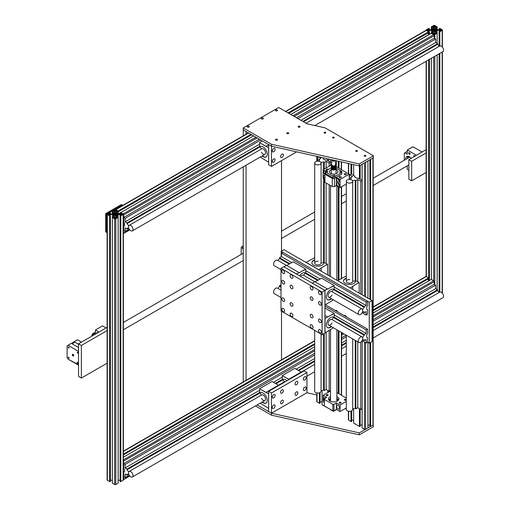 <?xml version="1.0" encoding="UTF-8"?>
<svg xmlns="http://www.w3.org/2000/svg" width="510" height="510" viewBox="0 0 510 510"><rect width="100%" height="100%" fill="white"/><g stroke="black" fill="none" stroke-linecap="round" stroke-linejoin="round"><path stroke-width="0.76" d="M118.154 211.758L118.129 211.032L115.802 209.686A0.797 0.459 -120 0 0 115.4 209.648M123.375 233.561A0.797 0.459 -120 0 0 123.541 233.523A0.797 0.459 -120 0 0 123.707 233.159L123.375 230.048M123.375 227.409L123.707 227.371L123.375 220.269M123.375 217.63L123.707 217.591L123.707 214.901A0.797 0.459 -120 0 0 123.139 213.926L120.768 212.574L253.591 135.889M428.878 32.372L288.481 113.137M427.845 33.048L428.814 34.725L428.821 32.487L288.807 113.322M431.307 33.316L433.691 34.629A0.797 0.459 60 0 1 434.259 35.604L434.259 38.212L435.667 39.028L435.667 42.534L437.561 43.624L437.561 44.357L439.167 46.359L439.18 31.588L439.83 31.735L442.164 30.39A0.797 0.459 -0 0 0 442.393 30.064A0.797 0.459 -0 0 0 442.164 29.739L439.83 28.394L439.11 28.636L440.168 29.325L439.422 29.771L437.14 29.771L435.801 29.172L434.762 28.401L434.762 27.081L435.483 26.667L436.554 27.221L437.172 26.877L434.82 25.5A0.797 0.459 -0 0 0 433.691 25.5L431.339 26.877L431.957 27.221L433.028 26.667L433.749 27.081L433.749 28.401L432.709 29.172L431.371 29.771L429.089 29.771L428.343 29.325L429.401 28.636L428.68 28.394L426.354 29.739A0.797 0.459 -0 0 0 426.118 30.064A0.797 0.459 -0 0 0 426.354 30.39L428.878 32.079M285.523 111.429L425.952 30.351A0.797 0.459 60 0 1 426.354 30.39L428.68 31.735L429.401 31.492L428.343 30.804L429.089 30.358L431.371 30.358L432.709 30.957L433.749 31.728L433.749 33.048L433.028 33.462L431.957 32.908L431.339 33.252L433.691 34.629A0.797 0.459 -0 0 0 434.82 34.629L437.172 33.252L436.554 32.908L435.483 33.462L434.762 33.048L434.762 31.728L435.801 30.957L437.14 30.358L439.422 30.358L440.168 30.804L439.18 31.588M118.154 482.957L118.154 217.273L116.465 217.649L115.744 217.234L115.744 215.915L118.116 214.544L121.119 214.959L120.092 215.673L120.417 215.921L123.139 214.576A0.797 0.459 -0 0 0 123.375 214.251A0.797 0.459 -0 0 0 123.139 213.926L120.813 212.581L120.092 212.823L121.144 213.505L120.398 213.958L118.116 213.958L116.784 213.352L115.744 212.587L115.744 211.267L116.465 210.853L117.536 211.408L118.154 211.063L115.802 209.686A0.797 0.459 -0 0 0 114.667 209.686L112.315 211.063L112.933 211.408L114.004 210.853L114.724 211.267L114.724 212.587L113.685 213.352L112.353 213.958L110.071 213.958L109.325 213.505L110.377 212.823L109.656 212.581L107.329 213.926A0.797 0.459 -0 0 0 107.094 214.251A0.797 0.459 -0 0 0 107.329 214.576L109.656 215.921L110.377 215.673L109.325 214.99L110.071 214.544L112.353 214.544L113.685 215.143L114.724 215.915L114.724 217.234L114.004 217.649L112.933 217.094L112.315 217.438L114.667 218.815A0.797 0.459 -0 0 0 115.802 218.815L118.154 217.273M118.129 483.091L115.802 484.5A0.797 0.459 180 0 1 114.667 484.5L112.34 483.091M112.315 480.229L110.377 480.229M110.307 481.261L109.656 481.606L107.329 480.261A0.797 0.459 180 0 1 107.094 479.935L107.094 214.251M123.375 214.251L123.375 479.935A0.797 0.459 180 0 1 123.139 480.261L120.813 481.606L120.162 481.261M120.092 480.229L118.154 480.229M117.396 214.028A2.193 1.269 180 0 1 117.427 214.251A2.193 1.269 180 0 1 117.396 214.468L116.554 214.512A1.396 0.81 180 0 1 115.687 215.01L115.617 215.5A2.193 1.269 180 0 1 114.852 215.5L114.782 215.01A1.396 0.81 180 0 1 113.915 214.512L113.073 214.468A2.193 1.269 180 0 1 113.035 214.251A2.193 1.269 180 0 1 113.073 214.028L113.915 213.99A1.396 0.81 180 0 1 114.782 213.486L114.852 213.001A2.193 1.269 180 0 1 115.617 213.001L115.687 213.486A1.396 0.81 180 0 1 116.554 213.99L117.396 214.028L117.396 214.468M122.687 214.085L122.068 214.774L120.762 214.251L122.068 213.728L122.687 214.41M116.14 217.866L115.515 218.554L114.214 218.031L115.515 217.509L116.14 218.191M108.4 213.728L109.707 214.251L108.4 214.774L107.661 214.251L108.4 213.728L108.4 214.774M114.954 209.948L116.255 210.471L114.954 210.987L114.214 210.471L114.954 209.948L114.954 210.987M114.724 217.234L114.724 215.915M113.794 217.591L113.794 215.373M113.685 217.528L113.685 215.143M113.284 217.298L113.284 215.08M112.353 217.234L112.353 214.544M110.071 215.437L110.071 214.544M114.724 212.587L114.724 211.267M115.744 212.587L115.744 211.267M120.398 215.437L120.398 214.544M118.116 217.234L118.116 214.544M117.185 217.298L117.185 215.08M116.784 217.528L116.784 215.143M116.675 217.591L116.675 215.373M115.744 217.234L115.744 215.915M116.554 214.512L116.554 213.99M115.687 215.01L115.687 213.486M115.617 215.5L115.617 213.001M114.852 215.5L114.852 213.001M114.782 215.01L114.782 213.486M113.915 214.512L113.915 213.99M113.073 214.468L113.073 214.028M123.375 479.68A0.797 0.459 -120 0 0 123.522 479.642A0.797 0.459 -120 0 0 123.688 479.279L123.375 476.174M123.375 473.535L123.375 466.395M123.375 463.756L123.688 461.021A0.797 0.459 -120 0 0 123.375 460.25M428.865 278.492L373.167 310.354M427.833 279.168L428.802 280.844M431.288 279.435L433.678 280.749A0.797 0.459 60 0 1 434.239 281.724L434.239 284.331L435.655 285.147L435.655 288.654L437.542 289.744L437.542 290.477L439.155 292.479M373.167 306.937L425.939 276.471A0.797 0.459 60 0 1 426.334 276.509L428.865 278.199M436.42 29.841A2.193 1.269 180 0 1 436.452 30.064A2.193 1.269 180 0 1 436.42 30.281L435.578 30.326A1.396 0.81 180 0 1 434.711 30.829L434.635 31.314A2.193 1.269 180 0 1 433.876 31.314L433.8 30.829A1.396 0.81 180 0 1 432.933 30.326L432.091 30.281A2.193 1.269 180 0 1 432.059 30.064A2.193 1.269 180 0 1 432.091 29.841L432.933 29.803A1.396 0.81 180 0 1 433.8 29.299L433.876 28.815A2.193 1.269 180 0 1 434.635 28.815L434.711 29.299A1.396 0.81 180 0 1 435.578 29.803L436.42 29.841L436.42 30.281M441.711 29.899L441.086 30.587L439.786 30.064L441.086 29.542L441.711 30.224M435.157 33.685L434.539 34.368L433.232 33.845L434.539 33.322L435.157 34.011M427.425 29.542L428.725 30.064L427.425 30.587L426.685 30.064L427.425 29.542L427.425 30.587M433.972 25.761L435.279 26.284L433.972 26.807L433.232 26.284L433.972 25.761L433.972 26.807M433.749 33.048L433.749 31.728M432.811 33.405L432.811 31.186M432.709 33.341L432.709 30.957M432.308 33.112L432.308 30.893M431.371 33.048L431.371 30.358M429.089 31.257L429.089 30.358M433.749 28.401L433.749 27.081M434.762 28.401L434.762 27.081M439.422 31.257L439.422 30.358M437.14 33.048L437.14 30.358M436.203 33.112L436.203 30.893M435.801 33.341L435.801 30.957M435.699 33.405L435.699 31.186M434.762 33.048L434.762 31.728M435.578 30.326L435.578 29.803M434.711 30.829L434.711 29.299M434.635 31.314L434.635 28.815M433.876 31.314L433.876 28.815M433.8 30.829L433.8 29.299M432.933 30.326L432.933 29.803M432.091 30.281L432.091 29.841M128.73 228.066A3.194 1.842 60 0 1 128.73 225.796L127.009 223.654L127.009 222.921L125.116 221.831L125.116 218.325L123.707 217.509L123.707 222.073L124.548 223.38L124.548 225.656L123.707 225.987L123.707 230.552L125.116 231.362L125.116 227.862L127.009 228.952L127.009 228.219L128.73 228.066M128.501 228.085L127.009 228.952M129.164 229.028L125.116 231.362M124.548 225.496L123.707 225.987M434.259 38.212L296.482 117.753M259.329 139.204L123.707 217.509M435.667 39.028L297.897 118.569M260.744 140.02L125.116 218.325M435.667 42.534L300.932 120.322M259.418 144.292L125.116 221.831M437.561 43.624L302.819 121.412M259.501 146.427L127.009 222.921M437.561 44.357L303.456 121.782M260.125 146.797L127.009 223.654M439.716 31.735L439.716 46.04A3.194 1.842 60 0 1 441.316 46.2A3.194 1.842 60 0 1 443.4 49.017A3.194 1.842 60 0 1 442.909 51.574L314.785 125.549M130.764 225.496A3.194 1.842 -120 0 0 129.164 225.337A3.194 1.842 -120 0 0 129.164 229.028A3.194 1.842 -120 0 0 132.358 230.871A3.194 1.842 -120 0 0 132.849 228.308A3.194 1.842 -120 0 0 130.764 225.496M268.649 147.728L266.022 146.262L268.56 147.728L268.649 162.256M268.56 162.206L260.208 157.054M266.022 146.262L259.501 142.628L259.724 146.765A5.986 3.455 60 0 1 260.004 146.568A5.986 3.455 60 0 1 265.997 150.029A5.986 3.455 60 0 1 265.997 156.946A5.986 3.455 60 0 1 262.063 155.983M265.908 146.332L259.501 142.628L262.382 140.964M260.151 146.498A5.986 3.455 -120 0 0 260.004 146.606L259.724 146.765M268.649 144.751L266.188 146.166M261.522 148.945A3.194 1.842 60 0 1 261.687 148.824A3.194 1.842 60 0 1 264.881 150.673A3.194 1.842 60 0 1 264.881 154.358A3.194 1.842 60 0 1 261.522 152.203M260.004 146.606L261.509 148.926M262.344 155.824A5.986 3.455 -120 0 0 266.131 156.857M128.718 474.185A3.194 1.842 60 0 1 128.718 471.909L126.99 469.767L126.99 469.041L125.103 467.95L125.103 464.444L123.688 463.628L123.688 468.193L124.536 469.5L124.536 471.775L123.688 472.107L123.688 476.665L125.103 477.481L125.103 473.981L126.99 475.071L126.99 474.338L128.718 474.185M128.488 474.204L126.99 475.071M129.151 475.148L125.103 477.481M124.536 471.616L123.688 472.107M434.239 284.331L373.167 319.591M346.201 335.159L341.547 337.849M314.683 353.36L123.688 463.628M435.655 285.147L373.167 321.224M346.303 336.734L341.547 339.481M314.683 354.986L125.103 464.444M435.655 288.654L373.167 324.73M346.303 340.234L341.547 342.981M314.683 358.492L296.17 369.183M282.157 377.272L273.417 382.315M259.399 390.411L125.103 467.95M437.542 289.744L373.167 326.91M346.303 342.42L341.547 345.168M314.683 360.678L298.063 370.273M282.24 379.408L275.311 383.412M259.488 392.547L126.99 469.041M437.542 290.477L373.167 327.643M346.303 343.153L341.547 345.901M314.683 361.405L298.694 370.636M282.872 379.778L275.942 383.775M260.113 392.91L126.99 469.767M439.716 53.416L439.716 292.153A3.194 1.842 60 0 1 441.297 292.319A3.194 1.842 60 0 1 443.388 295.137A3.194 1.842 60 0 1 442.897 297.693L373.167 337.951M130.745 471.616A3.194 1.842 -120 0 0 129.151 471.457A3.194 1.842 -120 0 0 129.151 475.148A3.194 1.842 -120 0 0 132.345 476.99A3.194 1.842 -120 0 0 132.836 474.428A3.194 1.842 -120 0 0 130.745 471.616M289.368 379.402L288.762 379.242L289.202 379.497M288.934 379.147L301.467 371.911L301.901 372.166M288.762 379.242L282.24 375.609L282.463 379.746A5.986 3.455 60 0 1 282.744 379.555A5.986 3.455 60 0 1 286.983 380.779M288.647 379.312L282.24 375.609L294.774 368.373L301.187 372.07M282.891 379.478A5.986 3.455 -120 0 0 282.744 379.587L282.463 379.746M282.744 379.587L284.248 381.913A3.194 1.842 60 0 1 284.427 381.811A3.194 1.842 60 0 1 285.377 381.703M268.649 393.694L266.01 392.381L268.547 393.847L268.649 408.382M268.547 408.325L260.196 403.174M266.175 392.286L278.709 385.05L279.148 385.299M266.01 392.381L259.488 388.747L259.711 392.885A5.986 3.455 60 0 1 259.992 392.687A5.986 3.455 60 0 1 265.978 396.149A5.986 3.455 60 0 1 265.978 403.059A5.986 3.455 60 0 1 262.051 402.103M265.895 392.445L259.488 388.747L272.021 381.512L278.428 385.209M260.138 392.611A5.986 3.455 -120 0 0 259.992 392.725L259.711 392.885M259.992 392.725L261.496 395.046A3.194 1.842 60 0 1 261.668 394.944A3.194 1.842 60 0 1 264.868 396.793A3.194 1.842 60 0 1 264.868 400.478A3.194 1.842 60 0 1 261.502 398.323M262.331 401.944A5.986 3.455 -120 0 0 266.118 402.976M295.029 383.96A1.995 1.154 -60 0 1 295.902 381.945A1.995 1.154 -60 0 1 297.438 381.41A1.995 1.154 -60 0 1 297.438 383.718A1.995 1.154 -60 0 1 295.443 384.871A1.995 1.154 -60 0 1 295.029 383.96M295.029 394.389A1.995 1.154 -60 0 1 295.902 392.381A1.995 1.154 -60 0 1 297.438 391.846A1.995 1.154 -60 0 1 297.438 394.147A1.995 1.154 -60 0 1 295.443 395.301A1.995 1.154 -60 0 1 295.029 394.389M280.551 392.317A1.995 1.154 -60 0 1 281.418 390.309A1.995 1.154 -60 0 1 282.961 389.774A1.995 1.154 -60 0 1 282.961 392.075A1.995 1.154 -60 0 1 280.959 393.229A1.995 1.154 -60 0 1 280.551 392.317M303.303 389.608A1.995 1.154 -60 0 1 304.177 387.6A1.995 1.154 -60 0 1 305.713 387.064A1.995 1.154 -60 0 1 305.713 389.372A1.995 1.154 -60 0 1 303.718 390.526A1.995 1.154 -60 0 1 303.303 389.608M272.27 407.528A1.995 1.154 -60 0 1 273.143 405.52A1.995 1.154 -60 0 1 274.68 404.985A1.995 1.154 -60 0 1 274.68 407.286A1.995 1.154 -60 0 1 272.684 408.44A1.995 1.154 -60 0 1 272.27 407.528M280.551 402.747A1.995 1.154 -60 0 1 281.418 400.739A1.995 1.154 -60 0 1 282.961 400.203A1.995 1.154 -60 0 1 282.961 402.511A1.995 1.154 -60 0 1 280.959 403.665A1.995 1.154 -60 0 1 280.551 402.747M303.303 379.179A1.995 1.154 -60 0 1 304.177 377.17A1.995 1.154 -60 0 1 305.713 376.635A1.995 1.154 -60 0 1 305.713 378.943A1.995 1.154 -60 0 1 303.718 380.09A1.995 1.154 -60 0 1 303.303 379.179M272.27 397.092A1.995 1.154 -60 0 1 273.143 395.084A1.995 1.154 -60 0 1 274.68 394.549A1.995 1.154 -60 0 1 274.68 396.856A1.995 1.154 -60 0 1 272.684 398.01A1.995 1.154 -60 0 1 272.27 397.092M271.473 413.208L306.931 392.732L306.931 372.523L271.473 392.993L271.473 413.208L268.649 411.576L268.649 391.361L271.473 392.993M306.931 372.523L304.107 370.891L268.649 391.361M272.27 161.396A1.995 1.154 -60 0 1 273.143 159.388A1.995 1.154 -60 0 1 274.68 158.852A1.995 1.154 -60 0 1 274.68 161.16A1.995 1.154 -60 0 1 272.684 162.314A1.995 1.154 -60 0 1 272.27 161.396M280.551 156.621A1.995 1.154 -60 0 1 281.418 154.613A1.995 1.154 -60 0 1 282.961 154.077A1.995 1.154 -60 0 1 282.961 156.385A1.995 1.154 -60 0 1 280.959 157.533A1.995 1.154 -60 0 1 280.551 156.621M272.27 150.966A1.995 1.154 -60 0 1 273.143 148.958A1.995 1.154 -60 0 1 274.68 148.423A1.995 1.154 -60 0 1 274.68 150.73A1.995 1.154 -60 0 1 272.684 151.878A1.995 1.154 -60 0 1 272.27 150.966M359.301 165.89L359.301 163.933L373.416 155.779L373.416 157.737L359.301 165.89L271.473 146.217L268.649 144.585L268.649 164.794L271.473 166.426L296.692 151.865M246.062 134.207L246.062 131.548L243.238 129.916L271.473 146.217L271.473 166.426M299.784 126.282A1.001 0.574 180 0 1 300.078 126.69A1.001 0.574 180 0 1 299.083 127.264A1.001 0.574 180 0 1 298.082 126.69A1.001 0.574 180 0 1 298.701 126.155A1.001 0.574 180 0 1 299.784 126.282M288.494 132.798A1.001 0.574 180 0 1 288.787 133.206A1.001 0.574 180 0 1 287.787 133.786A1.001 0.574 180 0 1 286.792 133.206A1.001 0.574 180 0 1 287.404 132.677A1.001 0.574 180 0 1 288.494 132.798M277.204 139.319A1.001 0.574 180 0 1 277.491 139.727A1.001 0.574 180 0 1 276.497 140.301A1.001 0.574 180 0 1 275.496 139.727A1.001 0.574 180 0 1 276.114 139.198A1.001 0.574 180 0 1 277.204 139.319M357.153 150.59A0.848 0.491 180 0 1 357.402 150.941A0.848 0.491 180 0 1 356.56 151.425A0.848 0.491 180 0 1 355.712 150.941A0.848 0.491 180 0 1 356.235 150.488A0.848 0.491 180 0 1 357.153 150.59M334.005 137.228A0.848 0.491 180 0 1 334.254 137.572A0.848 0.491 180 0 1 333.406 138.057A0.848 0.491 180 0 1 332.565 137.572A0.848 0.491 180 0 1 333.081 137.12A0.848 0.491 180 0 1 334.005 137.228M365.625 155.48A0.848 0.491 180 0 1 365.874 155.831A0.848 0.491 180 0 1 365.026 156.315A0.848 0.491 180 0 1 364.185 155.831A0.848 0.491 180 0 1 364.701 155.378A0.848 0.491 180 0 1 365.625 155.48M325.533 132.339A0.848 0.491 180 0 1 325.782 132.683A0.848 0.491 180 0 1 324.94 133.167A0.848 0.491 180 0 1 324.092 132.683A0.848 0.491 180 0 1 324.615 132.23A0.848 0.491 180 0 1 325.533 132.339M263.083 118.129A1.001 0.574 180 0 1 263.377 118.537A1.001 0.574 180 0 1 262.382 119.117A1.001 0.574 180 0 1 261.381 118.537A1.001 0.574 180 0 1 262 118.008A1.001 0.574 180 0 1 263.083 118.129M248.969 126.282A1.001 0.574 180 0 1 249.262 126.69A1.001 0.574 180 0 1 248.262 127.264A1.001 0.574 180 0 1 247.267 126.69A1.001 0.574 180 0 1 247.879 126.155A1.001 0.574 180 0 1 248.969 126.282M277.204 109.981A1.001 0.574 180 0 1 277.491 110.389A1.001 0.574 180 0 1 276.497 110.963A1.001 0.574 180 0 1 275.496 110.389A1.001 0.574 180 0 1 276.114 109.854A1.001 0.574 180 0 1 277.204 109.981M271.473 146.217L271.473 144.26L359.301 163.933M243.238 135.839L243.238 127.959L271.473 144.26M373.416 155.779L325.017 127.838L306.931 123.783L278.696 107.489L243.238 127.959M246.062 165.227L246.062 380.32M243.238 381.952L243.238 166.853M281.52 160.624L281.52 251.156M281.52 311.24L281.52 359.85M373.167 157.883L373.167 424.785A0.797 0.459 180 0 1 372.931 425.111L370.604 426.456L369.954 426.111M369.884 425.079L367.946 425.079M367.946 427.807L367.946 342.395L367.946 427.973L365.594 429.35A0.797 0.459 180 0 1 364.465 429.35L362.132 427.941M362.106 425.079L360.168 425.079M360.098 426.111L359.448 426.456L353.666 423.051M353.64 420.189L351.702 420.189M351.632 421.222L350.982 421.566L348.655 420.221A0.797 0.459 180 0 1 348.419 419.896L348.419 411.2M365.205 162.48A0.797 0.459 0 0 0 365.594 162.358L367.895 160.93M370.464 299.644L370.464 159.451L372.931 158.119A0.797 0.459 0 0 0 373.148 157.896M365.224 429.471L359.301 432.888L359.301 434.845L373.416 426.698L373.142 424.9M370.489 342.446L370.489 426.456L367.946 427.903M359.301 432.888L271.473 413.215L271.473 415.172L359.301 434.845M257.136 404.94L271.473 413.215M255.44 405.922L271.473 415.172M306.931 392.745L316.799 394.957M346.303 409.084L345.321 408.516M351.275 177.958L350.548 179.526A3.194 1.842 180 0 1 352.518 180.661L355.234 180.24L355.865 180.604L357.759 179.514L360.793 181.267L362.202 180.451L358.25 178.168L356.694 178.245L354.724 177.11L354.864 176.211L350.912 173.929L349.497 174.745L352.531 176.498L350.644 177.588L351.275 177.958M355.234 340.374L355.234 408.44L352.69 408.829M355.234 180.24L355.234 281.016M355.865 340.737L355.865 408.803L355.234 408.44M355.865 180.604L355.865 280.659M357.759 341.834L357.759 407.713L355.865 408.803M357.759 179.514L357.759 281.647M360.793 342.159L360.793 409.466L357.759 407.713M360.793 181.267L360.793 294.06M362.202 340.712L362.202 408.65L360.793 409.466M362.202 180.451L362.202 294.876M354.864 176.211L354.864 177.193M349.497 174.745L349.497 179.424M350.644 177.588L350.644 179.316M347.24 179.96A3.194 1.842 0 0 0 346.303 181.267A3.194 1.842 0 0 0 349.497 183.109A3.194 1.842 0 0 0 352.69 181.267A3.194 1.842 0 0 0 350.721 179.565A3.194 1.842 0 0 0 347.24 179.96M352.69 338.908L352.69 409.466A3.194 1.842 180 0 1 349.497 411.309A3.194 1.842 180 0 1 346.303 409.466L346.303 335.223M350.287 287.997L352.748 286.384L350.204 287.946M350.204 287.85L337.671 280.615L346.303 275.955M352.748 286.582L352.748 289.412M352.748 286.25L359.155 282.457L359.155 293.116M346.303 278.097A5.986 3.455 180 0 0 343.51 281.023A5.986 3.455 180 0 0 349.497 284.478A5.986 3.455 180 0 0 355.489 281.023A5.986 3.455 180 0 0 355.457 280.678L359.072 282.406L352.748 286.384M355.457 280.678L355.457 281.004L352.69 281.144M352.671 281.144A3.194 1.842 180 0 1 352.69 281.348A3.194 1.842 180 0 1 349.497 283.19A3.194 1.842 180 0 1 346.303 281.348A3.194 1.842 180 0 1 349.854 279.512M346.303 278.422A5.986 3.455 0 0 0 343.517 281.182M336.326 409.555L333.974 411.092A0.797 0.459 180 0 1 332.845 411.092L330.512 409.683M328.255 408.185L322.046 404.793M322.02 401.931L320.082 401.931M320.012 402.97L319.362 403.308L317.035 401.963A0.797 0.459 180 0 1 316.799 401.638L316.799 392.942M318.214 156.685L320.911 158.24L319.024 159.337L319.655 159.7L318.928 161.268A3.194 1.842 180 0 1 320.898 162.403L323.614 161.982L324.245 162.352L326.139 161.256L329.173 163.009L330.582 162.193L326.63 159.917L325.074 159.993L323.104 158.859L323.244 157.96L322.83 157.718M323.614 333.814L323.614 390.182L321.07 390.577M323.614 161.982L323.614 169.416M323.614 178.156L323.614 262.758M324.245 333.451L324.245 390.545L323.614 390.182M324.245 162.352L324.245 169.052M324.245 178.519L324.245 262.401M326.139 332.259L326.139 389.455L324.245 390.545M326.139 161.256L326.139 167.956M326.139 183.033L326.139 263.396M329.173 330.18L329.173 391.208L326.139 389.455M329.173 163.009L329.173 166.203M329.173 184.786L329.173 275.808M324.373 402.517L323.212 401.854L323.168 395.269L330.525 390.979L330.512 390.437L329.173 391.208M330.582 162.193L330.582 165.393M323.244 157.96L323.244 158.935M317.877 156.608L317.877 161.166M319.024 159.337L319.024 161.064M315.62 161.708A3.194 1.842 0 0 0 314.683 163.009A3.194 1.842 0 0 0 317.877 164.858A3.194 1.842 0 0 0 321.07 163.009A3.194 1.842 0 0 0 319.101 161.307A3.194 1.842 0 0 0 315.62 161.708M321.07 334.082L321.07 391.208A3.194 1.842 180 0 1 317.877 393.051A3.194 1.842 180 0 1 314.683 391.208L314.683 330.391M318.667 269.739L321.128 268.126L318.584 269.694M318.584 269.592L306.051 262.357L314.683 257.697M321.128 268.324L321.128 271.161M321.128 267.999L327.535 264.199L327.535 274.858M314.683 259.839A5.986 3.455 180 0 0 311.89 262.765A5.986 3.455 180 0 0 317.877 266.22A5.986 3.455 180 0 0 323.869 262.765A5.986 3.455 180 0 0 323.837 262.42L327.452 264.148L321.128 268.126M323.837 262.42L323.837 262.746L321.07 262.886M321.051 262.886A3.194 1.842 180 0 1 321.07 263.09A3.194 1.842 180 0 1 317.877 264.939A3.194 1.842 180 0 1 314.683 263.09A3.194 1.842 180 0 1 318.234 261.26M314.683 260.164A5.986 3.455 0 0 0 311.897 262.93M107.329 330.467L81.358 345.461L78.534 343.836L107.094 327.344M81.358 345.461L81.358 378.063L78.534 376.431L78.534 343.836M81.358 378.063L107.329 363.069M97.206 333.266L97.263 332.482M97.098 332.947A1.995 1.154 120 0 0 97.168 332.909A1.995 1.154 120 0 0 97.595 332.59M92.508 334.522L92.508 333.808L95.472 332.099M99.004 332.016L95.472 329.976L102.529 325.903L106.061 327.943M93.802 335.019L92.724 334.394L94.14 333.578L95.211 334.203M91.883 336.128L91.883 334.885L92.724 334.394M92.297 335.886A1.007 0.58 60 0 1 92.297 334.726A1.007 0.58 60 0 1 93.305 335.306M96.836 333.266A1.096 0.631 60 0 1 97.04 332.533A1.096 0.631 60 0 1 97.78 332.724M95.332 334.133L93.636 333.157M95.472 329.976L95.472 334.05M410.027 157.169A3.162 1.83 -120 0 0 409.383 157.316L373.167 178.226M243.238 249.135A1.001 0.574 60 0 1 242.448 248.293A1.001 0.574 60 0 1 242.562 247.375A1.001 0.574 60 0 1 243.238 247.554M243.238 246.107A9.582 5.533 -120 0 0 242.059 246.508A9.582 5.533 -120 0 0 241.204 247.222L241.204 254.413M426.354 152.802L411.672 161.275L408.848 159.649L426.118 149.679M411.672 161.275L411.672 180.84L408.848 179.208L408.848 159.649M411.672 180.84L426.354 172.361M408.657 156.391A4.361 2.518 -120 0 0 408.102 157.399A4.361 2.518 -120 0 1 408.121 157.322A4.361 2.518 -120 0 1 408.657 156.391M408.625 156.385A4.361 2.518 -120 0 0 407.885 158.183M408.771 156.436A4.233 2.442 -120 0 0 408.076 157.475A4.233 2.442 -120 0 0 407.974 158.125M408.848 170.436L407.267 169.397L407.267 165.846M407.267 151.432L404.863 152.815L407.267 154.205L407.299 150.023L412.915 146.835M413.023 146.772L422.089 152.005L416.44 155.263L407.382 150.029M404.863 152.815L404.303 153.147L404.303 160.248M405.743 159.413A5.189 2.996 60 0 1 406.789 156.474A5.189 2.996 60 0 1 411.175 158.304M74.441 342.51L73.587 342.025L77.469 339.813L81.485 342.127M81.504 342.114L77.431 339.807L72.777 342.497L72.739 343.498M74.454 342.503L74.964 342.21L78.534 344.275L74.964 342.21L72.139 343.842L72.643 343.549L71.878 343.103M78.534 364.701L78.145 364.975L78.534 364.797L67.913 359.053L67.103 357.644L67.09 345.825L67.983 345.289L78.183 351.18L78.534 351.976M71.834 343.064L67.983 345.289L78.183 351.18L78.534 350.976M72.669 343.536L71.782 343.071L67.116 345.793M78.145 364.975L67.913 359.053L78.126 364.937M78.534 347.533L72.139 343.842L78.534 347.533M73.026 354.348A1.001 0.574 60 0 1 73.682 355.228A1.001 0.574 60 0 1 73.529 356.025A1.001 0.574 60 0 1 72.528 355.451A1.001 0.574 60 0 1 72.528 354.297A1.001 0.574 60 0 1 73.026 354.348M68.652 347.093A0.599 0.344 60 0 1 68.952 348.1A0.599 0.344 60 0 1 68.353 347.061A0.599 0.344 60 0 1 68.652 347.093M77.405 362.253A0.599 0.344 60 0 1 77.705 363.26A0.599 0.344 60 0 1 77.106 362.221A0.599 0.344 60 0 1 77.405 362.253M77.405 352.142A0.599 0.344 60 0 1 77.705 353.156A0.599 0.344 60 0 1 77.405 352.142M68.652 357.198A0.599 0.344 60 0 1 68.952 358.205A0.599 0.344 60 0 1 68.353 357.166A0.599 0.344 60 0 1 68.652 357.198M72.688 354.252A1.001 0.574 -120 0 0 72.809 355.285A1.001 0.574 -120 0 0 73.65 355.91M281.176 251.353L284 249.728L372.083 300.581L372.083 341.528L369.259 343.153L369.259 302.213L281.176 251.353L281.176 256.817M372.083 300.581L369.259 302.213M367.57 342.178L367.57 337.614L366.722 337.282L366.722 335.013L367.57 333.699L367.57 329.135L366.154 329.951L366.154 333.457L364.267 334.547L364.267 335.28L362.54 337.422A3.194 1.842 -60 0 1 362.54 339.698L364.267 339.851L364.267 340.578L366.154 339.488L366.154 342.994L367.57 342.178L369.259 343.153M344.358 315.735A1.995 1.154 60 0 1 344.518 315.607A1.995 1.154 60 0 1 345.519 315.703A1.995 1.154 60 0 1 346.679 317.08M335.325 310.52A1.995 1.154 60 0 1 335.484 310.392A1.995 1.154 60 0 1 336.485 310.488A1.995 1.154 60 0 1 337.645 311.865M329.957 399.604A4.361 2.518 0 0 0 329.364 400.592A4.361 2.518 0 0 1 329.9 399.661A4.361 2.518 0 0 1 329.957 399.604M338.015 400.592A4.361 2.518 0 0 0 337.422 399.604A4.361 2.518 0 0 1 337.48 399.661A4.361 2.518 0 0 1 338.015 400.592M338.034 400.573A4.361 2.518 0 0 0 336.855 399.03M330.525 399.03A4.361 2.518 0 0 0 329.339 400.573M337.92 400.669A4.233 2.442 0 0 0 337.365 399.547A4.233 2.442 0 0 0 336.855 399.139M330.525 399.139A4.233 2.442 0 0 0 330.015 399.547A4.233 2.442 0 0 0 329.46 400.669M339.513 407.362L339.615 408.064A2.193 1.269 60 0 1 339.163 409.065A2.193 1.269 60 0 1 337.473 408.478A2.193 1.269 60 0 1 336.511 406.266A2.193 1.269 60 0 1 336.97 405.265A2.193 1.269 60 0 1 338.659 405.852A2.193 1.269 60 0 1 339.615 408.064M324.373 400.86A2.193 1.269 60 0 1 323.525 398.769A2.193 1.269 60 0 1 323.977 397.768A2.193 1.269 60 0 1 325.456 398.144M339.928 411.5L340.157 404.978L339.928 411.5L336.37 409.447L333.974 410.831L332.845 410.831L324.373 405.941L324.373 399.426L332.845 404.315L333.974 404.315L336.37 402.925L339.928 404.978M346.303 407.949L340.157 411.5M340.157 404.978L346.303 401.427M346.303 398.068L336.855 392.611M323.212 395.333L326.77 397.386L324.373 398.769L324.373 399.426M336.855 396.557A5.189 2.996 180 0 1 338.882 398.935A5.189 2.996 180 0 1 337.359 401.051A5.189 2.996 180 0 1 331.704 401.701A5.189 2.996 180 0 1 328.497 398.935A5.189 2.996 180 0 1 330.525 396.557M336.37 409.447L336.37 402.925M333.974 411.092L333.974 404.315M332.845 411.092L332.845 404.315M335.816 169.244A2.365 1.364 180 0 0 336.052 168.651L336.007 168.326M336.014 168.287L335.899 169.052L334.471 169.938A2.365 1.364 180 0 1 331.328 168.651L332.086 169.25L334.248 169.486L335.357 169.078L336.052 168M335.357 169.575L335.357 169.078M336.014 167.72L335.414 168.969L333.304 169.473L331.538 168.778L331.372 168M336.014 167.146L335.357 168.434L333.534 168.906L331.64 168.319L331.372 167.433M331.328 167.72L332.265 168.759L333.323 168.976L335.357 168.504L336.052 167.433M349.216 179.431L349.216 174.19L336.02 166.572L335.695 167.599L333.763 168.332L331.768 167.847L331.372 166.866M331.328 167.146L331.653 167.828L333.553 168.408L335.357 167.937L336.052 166.866M336.014 166.005L335.357 167.293L333.993 167.739L331.908 167.376L331.372 166.292M331.328 166.579L331.781 167.356L333.782 167.828L335.357 167.363L336.052 166.292M336.014 165.438L335.357 166.719L334.216 167.14L332.067 166.891L331.372 165.718M331.328 166.005L331.921 166.878L334.012 167.242L335.357 166.795L336.052 165.718M335.688 164.335L335.969 165.495L334.439 166.521L332.246 166.394L331.372 165.151M335.784 165.01L336.007 165.399M331.328 165.438L332.08 166.394L334.235 166.636L335.357 166.222L336.052 165.151M334.56 166.489L335.65 165.304M335.076 166.821L335.65 165.999M335.427 165.948L332.163 165.865M331.723 166.228L332.571 167.076M331.723 167.369L332.571 168.217M331.328 164.902L332.259 165.903L334.216 166.069C335.758 165.648 336.147 164.998 335.389 164.131M335.338 166.164L335.631 165.329M335.344 166.732L335.65 166.069M332.163 166.432L335.051 166.387M332.157 166.999L335.051 166.961M332.157 167.573L335.051 167.529M332.603 166.636L332.131 166.866M332.163 168.147L335.051 168.102M332.163 168.714L335.051 168.67M331.691 164.354L331.596 165.195L332.431 165.89L331.328 164.864L331.691 164.15M331.749 159.713A1.995 1.154 0 0 0 331.691 159.981A1.995 1.154 0 0 0 332.928 161.045A1.995 1.154 0 0 0 335.102 160.797A1.995 1.154 0 0 0 335.433 160.542M331.691 159.981L331.691 164.736A1.995 1.154 0 0 0 332.928 165.801A1.995 1.154 0 0 0 335.102 165.552A1.995 1.154 0 0 0 335.688 164.736L335.688 160.599M335.166 160.484A1.836 1.058 180 0 1 333.024 160.835A1.836 1.058 180 0 1 331.863 159.745M336.657 401.389A3.162 1.83 0 0 0 336.855 400.758L336.855 329.766M330.525 329.403L330.525 400.758A3.162 1.83 0 0 0 330.722 401.389M334.216 166.069A2.365 1.364 180 0 1 332.431 165.89M324.94 178.583A1.995 1.154 60 0 1 323.665 176.23A1.995 1.154 60 0 1 324.079 175.319A1.995 1.154 60 0 1 324.94 175.344M339.086 184.008L339.156 185.13A1.995 1.154 60 0 1 338.066 182.911L338.066 182.911M339.156 185.13L339.8 185.5M336.651 183.727A1.995 1.154 60 0 1 337.065 182.816A1.995 1.154 60 0 1 338.608 183.351A1.995 1.154 60 0 1 339.475 185.359A1.995 1.154 60 0 1 339.061 186.271A1.995 1.154 60 0 1 337.524 185.736A1.995 1.154 60 0 1 336.651 183.727M339.156 184.441A1.198 0.689 60 0 1 338.64 183.383M339.086 179.769L339.156 180.891A1.995 1.154 60 0 1 338.066 178.672L338.066 178.672M339.156 180.891L339.8 181.26M336.651 179.488A1.995 1.154 60 0 1 337.065 178.576A1.995 1.154 60 0 1 338.608 179.112A1.995 1.154 60 0 1 339.475 181.12A1.995 1.154 60 0 1 339.061 182.032A1.995 1.154 60 0 1 337.524 181.496A1.995 1.154 60 0 1 336.651 179.488M339.156 180.208A1.198 0.689 60 0 1 338.64 179.144M340.081 177.76L340.878 177.62M345.162 174.822L345.958 174.681M325.495 172.565A1.995 1.154 60 0 1 325.08 171.175L325.08 171.175M324.94 174.35A1.995 1.154 60 0 1 323.665 171.991A1.995 1.154 60 0 1 324.079 171.079A1.995 1.154 60 0 1 325.558 171.551M324.94 174.19L332.278 178.43L332.278 186.577L324.94 182.344L324.94 172.89L325.558 172.533M324.94 178.921L323.104 177.862L323.104 169.709L325.558 171.124M346.303 184.021L340.042 187.642L336.37 185.519L334.534 186.577L334.534 178.43L332.278 178.43M332.278 186.577L334.534 186.577M334.534 178.43L336.37 177.372L336.37 185.519M336.045 168.147L341.821 171.481L341.821 174.088L334.923 178.073L333.228 178.073L325.558 173.642L325.558 171.035L331.328 167.752M325.558 172.017L333.228 176.441L333.228 178.073M334.923 178.073L334.923 176.441L333.228 176.441M334.923 176.441L341.821 172.456M336.052 169.747A4.195 2.422 180 0 1 337.881 171.749A4.195 2.422 180 0 1 336.651 173.457A4.195 2.422 180 0 1 332.086 173.987A4.195 2.422 180 0 1 329.498 171.749A4.195 2.422 180 0 1 331.328 169.747M334.7 176.23A1.007 0.58 180 0 1 333.604 176.358A1.007 0.58 180 0 1 332.985 175.822A1.007 0.58 180 0 1 333.993 175.242A1.007 0.58 180 0 1 335 175.822A1.007 0.58 180 0 1 334.7 176.23M327.344 171.985A1.007 0.58 180 0 1 326.247 172.106A1.007 0.58 180 0 1 325.622 171.57A1.007 0.58 180 0 1 326.63 170.99A1.007 0.58 180 0 1 327.637 171.57A1.007 0.58 180 0 1 327.344 171.985M341.458 172.329A1.007 0.58 180 0 1 340.361 172.456A1.007 0.58 180 0 1 339.743 171.921A1.007 0.58 180 0 1 340.75 171.341A1.007 0.58 180 0 1 341.751 171.921A1.007 0.58 180 0 1 341.458 172.329M340.961 177.576A1.096 0.631 180 0 1 339.762 177.709A1.096 0.631 180 0 1 339.086 177.123A1.096 0.631 180 0 1 340.183 176.492A1.096 0.631 180 0 1 341.279 177.123A1.096 0.631 180 0 1 340.961 177.576M346.041 174.643A1.096 0.631 180 0 1 344.843 174.777A1.096 0.631 180 0 1 344.167 174.19A1.096 0.631 180 0 1 345.264 173.559A1.096 0.631 180 0 1 346.36 174.19A1.096 0.631 180 0 1 346.041 174.643M331.334 167.019A1.096 0.631 180 0 1 331.181 166.694A1.096 0.631 180 0 1 331.353 166.349M326.929 170.244A1.096 0.631 180 0 1 326.1 169.626A1.096 0.631 180 0 1 327.063 169.001A1.096 0.631 180 0 1 328.261 169.473M331.328 164.959L323.104 169.709M335.242 166.126L334.879 165.916M340.042 187.642L340.042 179.488L349.216 174.19M336.37 177.372L340.042 179.488M364.267 307.377L362.54 309.519A3.194 1.842 -60 0 1 362.54 311.788L364.267 311.941L364.267 312.675L366.154 311.584L366.154 315.084L367.57 314.275L367.57 309.71L366.722 309.379L366.722 307.109L367.57 305.796L367.57 301.231L366.154 302.048L366.154 305.554L364.267 306.644L364.267 307.377L333.457 289.584M364.267 312.675L362.769 311.808M366.154 315.084L362.106 312.751M367.57 309.71L366.722 309.219M367.57 301.231L282.872 252.335L281.463 253.151L366.154 302.048M291.752 262.593L281.463 256.651L281.463 253.151M366.154 305.554L334.171 287.085M320.152 278.989L305.77 270.689M289.858 263.689L279.569 257.748L281.463 256.651M364.267 306.644L334.082 289.221M318.259 280.086L305.681 272.818M289.227 264.052L279.569 258.474L279.569 257.748M317.628 280.449L305.056 273.188M277.956 260.476L279.569 258.474M360.513 309.219A3.194 1.842 120 0 0 358.422 312.037A3.194 1.842 120 0 0 358.912 314.594A3.194 1.842 120 0 0 362.106 312.751A3.194 1.842 120 0 0 362.106 309.06A3.194 1.842 120 0 0 360.513 309.219M281.01 269.618L274.214 265.697A3.194 1.842 -60 0 1 273.73 263.135A3.194 1.842 -60 0 1 275.814 260.323A3.194 1.842 -60 0 1 277.408 260.164L286.403 265.353M333.374 299.848L324.94 305.044M324.94 290.375L312.4 283.139L314.861 281.724L327.394 288.96L324.94 290.375M325.023 304.999L325.023 290.522L327.394 288.96M315.142 281.883L321.549 278.186L334.082 285.421L327.675 289.119M327.56 289.055L334.171 285.568L334.171 289.087L333.578 289.399A5.986 3.455 120 0 0 333.432 289.285M331.519 298.777A5.986 3.455 -60 0 1 327.592 299.733A5.986 3.455 -60 0 1 327.592 292.823A5.986 3.455 -60 0 1 333.578 289.361A5.986 3.455 -60 0 1 333.859 289.559M332.067 294.997A3.194 1.842 -60 0 1 328.701 297.151A3.194 1.842 -60 0 1 328.701 293.467A3.194 1.842 -60 0 1 331.895 291.618A3.194 1.842 -60 0 1 332.067 291.739M332.074 291.72L333.578 289.399M327.452 299.65A5.986 3.455 120 0 0 331.239 298.618M296.495 274.055L299.16 272.659L296.533 273.978L283.962 266.813M283.917 266.794L286.454 265.327L298.994 272.563M286.741 265.487L293.148 261.789L305.681 269.025L299.274 272.722M299.16 272.659L305.77 269.172L305.77 272.684L305.178 273.003A5.986 3.455 120 0 0 305.031 272.888M299.561 275.827A5.986 3.455 -60 0 1 305.178 272.965A5.986 3.455 -60 0 1 305.458 273.162M300.696 276.477A3.194 1.842 -60 0 1 303.495 275.221A3.194 1.842 -60 0 1 303.66 275.343L305.178 273.003M364.267 340.578L362.769 339.717M366.154 342.994L362.106 340.654M367.57 337.614L366.722 337.123M367.57 329.135L325.386 304.789M366.154 329.951L324.94 306.153M366.154 333.457L334.171 314.989M281.01 286.48L279.569 285.651L281.01 284.822M364.267 334.547L334.082 317.124M281.01 287.213L279.569 286.384L279.569 285.651M364.267 335.28L333.457 317.494M277.956 288.386L279.569 286.384M360.513 337.123A3.194 1.842 120 0 0 358.422 339.94A3.194 1.842 120 0 0 358.912 342.497A3.194 1.842 120 0 0 362.106 340.654A3.194 1.842 120 0 0 362.106 336.963A3.194 1.842 120 0 0 360.513 337.123M281.01 297.521L274.214 293.601A3.194 1.842 -60 0 1 273.73 291.038A3.194 1.842 -60 0 1 275.814 288.226A3.194 1.842 -60 0 1 277.408 288.067L281.01 290.145M333.374 327.758L324.94 332.953M325.023 332.903L325.023 318.431L327.56 316.965L324.94 318.431M324.94 308.046L334.082 313.325L327.675 317.029M327.56 316.965L334.171 313.471L334.171 316.99L333.578 317.303A5.986 3.455 120 0 0 333.432 317.195M331.519 326.68A5.986 3.455 -60 0 1 327.592 327.643A5.986 3.455 -60 0 1 327.592 320.726A5.986 3.455 -60 0 1 333.578 317.271A5.986 3.455 -60 0 1 333.859 317.469M327.394 316.863L324.94 315.448M332.067 322.906A3.194 1.842 -60 0 1 328.701 325.061A3.194 1.842 -60 0 1 328.701 321.37A3.194 1.842 -60 0 1 331.895 319.528A3.194 1.842 -60 0 1 332.067 319.642L333.578 317.303M327.452 327.554A5.986 3.455 120 0 0 331.239 326.521M311.623 296.967A1.995 1.154 60 0 1 312.93 298.726A1.995 1.154 60 0 1 312.624 300.326A1.995 1.154 60 0 1 310.628 299.179A1.995 1.154 60 0 1 310.628 296.871A1.995 1.154 60 0 1 311.623 296.967M319.897 291.312A1.995 1.154 60 0 1 321.204 293.072A1.995 1.154 60 0 1 320.898 294.672A1.995 1.154 60 0 1 318.903 293.524A1.995 1.154 60 0 1 318.903 291.216A1.995 1.154 60 0 1 319.897 291.312M319.897 301.748A1.995 1.154 60 0 1 321.204 303.507A1.995 1.154 60 0 1 320.898 305.108A1.995 1.154 60 0 1 318.903 303.954A1.995 1.154 60 0 1 318.903 301.646A1.995 1.154 60 0 1 319.897 301.748M311.623 286.537A1.995 1.154 60 0 1 312.93 288.297A1.995 1.154 60 0 1 312.624 289.897A1.995 1.154 60 0 1 310.628 288.743A1.995 1.154 60 0 1 310.628 286.441A1.995 1.154 60 0 1 311.623 286.537M281.01 268.375L283.834 266.743L324.94 290.477L324.94 333.049L322.116 334.681L322.116 292.102L281.01 268.375L281.01 310.947L322.116 334.681M324.94 290.477L322.116 292.102M283.222 298.044A1.995 1.154 60 0 1 284.529 299.803A1.995 1.154 60 0 1 284.223 301.404A1.995 1.154 60 0 1 282.228 300.25A1.995 1.154 60 0 1 282.228 297.948A1.995 1.154 60 0 1 283.222 298.044M311.623 314.44A1.995 1.154 60 0 1 312.93 316.2A1.995 1.154 60 0 1 312.624 317.8A1.995 1.154 60 0 1 310.628 316.646A1.995 1.154 60 0 1 310.628 314.345A1.995 1.154 60 0 1 311.623 314.44M283.222 270.141A1.995 1.154 60 0 1 284.529 271.9A1.995 1.154 60 0 1 284.223 273.5A1.995 1.154 60 0 1 282.228 272.346A1.995 1.154 60 0 1 282.228 270.039A1.995 1.154 60 0 1 283.222 270.141M283.222 308.48A1.995 1.154 60 0 1 284.529 310.239A1.995 1.154 60 0 1 284.223 311.833A1.995 1.154 60 0 1 282.228 310.686A1.995 1.154 60 0 1 282.228 308.378A1.995 1.154 60 0 1 283.222 308.48M311.623 324.876A1.995 1.154 60 0 1 312.93 326.636A1.995 1.154 60 0 1 312.624 328.236A1.995 1.154 60 0 1 310.628 327.082A1.995 1.154 60 0 1 310.628 324.774A1.995 1.154 60 0 1 311.623 324.876M283.222 280.57A1.995 1.154 60 0 1 284.529 282.33A1.995 1.154 60 0 1 284.223 283.93A1.995 1.154 60 0 1 282.228 282.776A1.995 1.154 60 0 1 282.228 280.474A1.995 1.154 60 0 1 283.222 280.57M291.497 313.255A1.995 1.154 60 0 1 292.804 315.014A1.995 1.154 60 0 1 292.498 316.614A1.995 1.154 60 0 1 290.502 315.46A1.995 1.154 60 0 1 290.502 313.159A1.995 1.154 60 0 1 291.497 313.255M319.897 329.651A1.995 1.154 60 0 1 321.204 331.411A1.995 1.154 60 0 1 320.898 333.011A1.995 1.154 60 0 1 318.903 331.857A1.995 1.154 60 0 1 318.903 329.556A1.995 1.154 60 0 1 319.897 329.651M291.497 285.351A1.995 1.154 60 0 1 292.804 287.111A1.995 1.154 60 0 1 292.498 288.711A1.995 1.154 60 0 1 290.502 287.557A1.995 1.154 60 0 1 290.502 285.249A1.995 1.154 60 0 1 291.497 285.351M291.497 302.825A1.995 1.154 60 0 1 292.804 304.585A1.995 1.154 60 0 1 292.498 306.185A1.995 1.154 60 0 1 290.502 305.031A1.995 1.154 60 0 1 290.502 302.723A1.995 1.154 60 0 1 291.497 302.825M319.897 319.222A1.995 1.154 60 0 1 321.204 320.981A1.995 1.154 60 0 1 320.898 322.581A1.995 1.154 60 0 1 318.903 321.427A1.995 1.154 60 0 1 318.903 319.12A1.995 1.154 60 0 1 319.897 319.222M291.497 274.916A1.995 1.154 60 0 1 292.804 276.675A1.995 1.154 60 0 1 292.498 278.275A1.995 1.154 60 0 1 290.502 277.121A1.995 1.154 60 0 1 290.502 274.82A1.995 1.154 60 0 1 291.497 274.916M106.73 232.197L106.73 214.92L105.882 214.429L105.882 231.712L106.73 232.197A0.797 0.459 120 0 0 106.896 232.566A0.797 0.459 120 0 0 107.094 232.598M122.77 205.39A0.797 0.459 120 0 0 122.655 205.262A0.797 0.459 120 0 0 122.26 205.307L121.412 204.816L106.45 213.454L107.291 213.945L122.26 205.307M107.291 213.945A0.797 0.459 120 0 0 106.73 214.92M251.583 134.729L118.326 211.663L251.583 134.729M120.092 212.97L118.384 213.958M120.092 213.033L118.492 213.958M431.364 33.284L290.764 114.457M253.61 135.902L120.813 212.581M433.691 34.629L293.097 115.802M255.944 137.247L123.139 213.926M434.259 35.604L294.225 116.452M257.072 137.904L123.707 214.901M123.707 219.937L123.375 220.129M123.707 229.717L123.375 229.908M129.648 229.73L123.707 233.159M426.354 30.39L285.753 111.562M248.599 133.014L115.802 209.686M428.68 31.735L288.086 112.908M250.933 134.359L118.129 211.032M428.738 31.83L288.195 112.971M251.041 134.423L118.186 211.127M428.738 31.862L288.226 112.99M251.073 134.436L118.186 211.159M428.795 31.735L288.341 113.054M251.188 134.506L118.243 211.261L251.213 134.519M428.821 31.716L288.367 113.067M251.328 134.583L118.326 211.369M118.129 483.155L118.129 217.47M115.802 484.5L115.802 218.815M114.667 484.5L114.667 218.815M112.34 483.155L112.34 217.47M110.307 481.459L110.307 215.775M110.052 481.606L110.052 215.921M109.943 481.606L109.943 215.921M109.911 481.593L109.911 215.902M109.797 481.593L109.797 215.902M109.771 481.606L109.771 215.921M109.656 481.606L109.656 215.921M107.329 480.261L107.329 214.576M110.307 213.958L110.307 212.919M114.004 213.001L114.004 210.853M113.896 213.065L113.896 210.853M112.933 213.62L112.933 211.408M112.595 213.817L112.595 211.408M112.315 211.063L112.315 213.958L112.34 211.261M118.129 213.958L118.129 211.261M117.874 213.817L117.874 211.408M117.536 213.62L117.536 211.408M116.573 213.065L116.573 210.853M116.465 213.001L116.465 210.853M120.162 213.958L120.162 212.919M123.139 480.261L123.139 214.576M120.813 481.606L120.813 215.921M120.698 481.606L120.698 215.921M120.666 481.593L120.666 215.902M120.558 481.593L120.558 215.902M120.526 481.606L120.526 215.921M120.417 481.606L120.417 215.921M120.162 481.459L120.162 215.775M115.515 210.987L115.515 209.948M114.329 210.63L114.329 210.305M116.14 210.63L116.14 210.305M108.968 214.774L108.968 213.728M107.782 214.41L107.782 214.085M109.586 214.41L109.586 214.085M115.515 218.554L115.515 217.509M114.954 218.554L114.954 217.509M114.329 218.191L114.329 217.866M122.068 214.774L122.068 213.728M121.501 214.774L121.501 213.728M120.883 214.41L120.883 214.085M314.683 344.409L123.375 454.863L314.683 344.409M431.345 279.403L373.167 312.993L431.307 279.397M314.683 346.755L123.375 457.209M433.691 56.897L433.691 280.755L373.167 315.684M342.816 333.202L341.547 333.935M314.683 349.446L123.375 459.899M434.239 281.724L373.167 316.984M343.944 333.859L341.547 335.242M314.683 350.752L123.688 461.021M129.629 475.843L123.688 479.279M426.334 276.509L373.167 307.205M314.683 340.967L123.375 451.42M428.668 277.854L373.167 309.895M314.683 343.657L123.375 454.11M428.719 277.95L373.167 310.029M314.683 343.791L123.375 454.244M428.719 277.982L373.167 310.061M314.683 343.823L123.375 454.276M428.795 59.727L428.795 278.09L373.167 310.188M314.683 343.95L123.375 454.404M428.821 59.708L428.821 278.109L373.167 310.22M314.683 343.982L123.375 454.435M314.683 344.116L123.375 454.569M437.147 289.514L437.147 54.901M437.147 43.388L437.147 33.284M434.82 284.669L434.82 56.247M434.82 38.537L434.82 34.629M431.364 279.41L431.364 58.242M429.331 280.538L429.331 59.415M429.331 34.431L429.331 31.588M429.076 280.685L429.076 59.562M429.076 34.578L429.076 31.735M428.961 280.755L428.961 59.625M428.961 34.642L428.961 31.735M428.935 280.768L428.935 59.645M428.935 34.661L428.935 31.716M428.821 280.831L428.821 278.594L373.167 310.724M428.795 280.831L428.795 278.613M428.795 34.686L428.795 32.5M428.68 280.634L428.68 278.677M428.68 277.867L428.68 59.791M428.68 34.489L428.68 32.563M426.354 276.516L426.354 61.136M429.331 29.771L429.331 28.738M433.028 28.815L433.028 26.667M432.913 28.879L432.913 26.667M431.957 29.433L431.957 27.221M431.613 29.631L431.613 27.221M431.364 29.771L431.364 27.075M437.147 29.771L437.147 27.075M436.898 29.631L436.898 27.221M436.554 29.433L436.554 27.221M435.597 28.879L435.597 26.667M435.483 28.815L435.483 26.667M439.18 29.771L439.18 28.738M442.164 293.014L442.164 52.007M442.164 46.882L442.164 30.39M439.83 292.096L439.83 53.352M439.83 45.983L439.83 31.735M439.69 292.166L439.69 53.435M439.69 46.059L439.69 31.716M439.575 292.236L439.575 53.499M439.575 46.123L439.575 31.716M439.55 292.249L439.55 53.518M439.55 46.142L439.55 31.735M439.435 292.313L439.435 53.582M439.435 46.206L439.435 31.735M439.18 292.459L439.18 53.728M434.539 26.807L434.539 25.761M433.353 26.443L433.353 26.118M435.157 26.443L435.157 26.118M427.986 30.587L427.986 29.542M426.8 30.224L426.8 29.899M428.61 30.224L428.61 29.899M434.539 34.368L434.539 33.322M433.972 34.368L433.972 33.322M433.353 34.011L433.353 33.685M441.086 30.587L441.086 29.542M440.525 30.587L440.525 29.542M439.9 30.224L439.9 29.899M348.655 163.506L348.655 173.865M348.655 411.238L348.655 420.221M350.982 164.022L350.982 173.974M350.982 411.098L350.982 421.566M351.097 164.048L351.097 174.037M351.097 411.06L351.097 421.566M351.122 164.054L351.122 174.057M351.122 411.054L351.122 421.547M351.237 164.08L351.237 174.12M351.237 411.009L351.237 421.547M351.262 164.086L351.262 174.133M351.262 411.003L351.262 421.566M351.377 164.112L351.377 174.203M351.377 410.958L351.377 421.566M351.632 164.169L351.632 174.35M351.632 410.837L351.632 421.419M353.64 175.51L353.64 164.622L353.666 175.523M353.64 423.083L353.64 408.682L353.666 423.115M359.448 165.801L359.448 178.863M359.448 408.688L359.448 426.456M359.563 165.737L359.563 178.927M359.563 408.752L359.563 426.456M359.595 165.718L359.595 178.946M359.595 408.771L359.595 426.443M359.703 165.654L359.703 179.01M359.703 408.835L359.703 426.443M359.735 165.642L359.735 179.023M359.735 408.854L359.735 426.456M359.843 165.572L359.843 179.093M359.843 408.918L359.843 426.456M360.098 165.425L360.098 179.239M360.098 409.065L360.098 426.309M362.132 164.252L362.132 180.412M362.132 408.688L362.132 428.005M364.465 162.907L364.465 296.183M364.465 342.012L364.465 429.35M365.594 162.358L365.594 296.833M365.594 342.669L365.594 429.35M367.92 161.013L367.92 298.178L367.946 160.981M367.92 342.382L367.92 428.005M367.946 298.191L367.92 160.95M369.954 159.738L369.954 299.351M369.954 342.758L369.954 426.309M370.209 159.592L370.209 299.498M370.209 342.612L370.209 426.456M370.317 159.528L370.317 299.561M370.317 342.541L370.317 426.456M370.349 159.509L370.349 299.58M370.349 342.529L370.349 426.443M370.464 342.465L370.464 426.443M370.489 159.464L370.489 299.657M370.604 159.464L370.604 299.727M370.604 342.382L370.604 426.456M372.931 158.119L372.931 425.111M317.035 156.423L317.035 161.23M317.035 392.987L317.035 401.963M319.362 392.84L319.362 403.308M319.477 392.808L319.477 403.308M319.502 392.796L319.502 403.295M319.617 392.757L319.617 403.295M319.642 392.745L319.642 403.308M319.757 392.7L319.757 403.308M320.012 392.579L320.012 403.161M322.02 404.825L322.02 390.43L322.046 404.857M327.828 158.839L327.828 160.605M327.828 390.437L327.828 392.534M327.943 158.865L327.943 160.669M327.943 390.501L327.943 392.47M327.975 158.871L327.975 160.688M327.975 390.513L327.975 392.458M328.083 158.897L328.083 160.752M328.083 390.583L328.083 392.388M328.115 158.903L328.115 160.771M328.115 390.596L328.115 392.375M328.223 158.929L328.223 160.835M328.223 390.66L328.223 392.311M328.478 158.986L328.478 160.981M328.478 390.807L328.478 392.164M330.512 159.439L330.512 162.154M336.3 160.739L336.326 166.751M338.334 161.192L338.334 167.911M338.334 186.654L338.334 280.232M338.334 330.62L338.334 393.465M338.589 161.249L338.589 168.058M338.589 186.8L338.589 280.086M338.589 330.767L338.589 393.612M338.697 161.275L338.697 168.121M338.697 186.864L338.697 280.015M338.697 330.831L338.697 393.675M338.729 161.281L338.729 168.134M338.729 186.883L338.729 280.003M338.729 330.843L338.729 393.694M338.844 161.307L338.844 168.204M338.844 186.947L338.844 279.939M338.844 330.913L338.844 393.758M338.869 161.313L338.869 168.217M338.869 186.966L338.869 279.92M338.869 330.926L338.869 393.777M338.984 161.339L338.984 168.281M338.984 187.03L338.984 279.856M338.984 330.99L338.984 393.841M341.311 161.861L341.311 169.626M341.311 186.909L341.311 278.836M341.311 332.335L341.311 395.186M407.879 156.232A5.03 2.907 -120 0 0 407.426 158.444M407.777 156.232A5.189 2.996 -120 0 0 407.407 157.934M410.059 153.791A0.797 0.459 60 0 1 409.893 154.096A0.797 0.459 60 0 1 409.498 154.058A0.797 0.459 60 0 1 408.975 153.351A0.797 0.459 60 0 1 409.096 152.713A0.797 0.459 60 0 1 409.441 152.726M409.383 154.249A0.956 0.555 -120 0 0 410.059 153.861A0.956 0.555 -120 0 0 409.383 152.688A0.956 0.555 -120 0 0 408.708 153.076A0.956 0.555 -120 0 0 409.383 154.249M408.848 167.675A0.956 0.555 -120 0 0 408.848 168.631M414.942 156.13A0.956 0.555 -120 0 0 414.464 155.62A0.956 0.555 -120 0 0 413.839 155.741A0.956 0.555 -120 0 0 413.986 156.678M414.177 156.57A0.797 0.459 60 0 1 414.177 155.646A0.797 0.459 60 0 1 414.522 155.658M72.758 343.485L72.758 342.599L73.574 342.127L74.339 342.567M78.534 351.753L78.534 351.046M330.525 398.501A5.03 2.907 0 0 0 330.129 398.705A5.03 2.907 0 0 0 328.835 399.993M338.544 399.993A5.03 2.907 0 0 0 336.855 398.501M336.855 398.457L338.602 399.897A5.189 2.996 0 0 0 337.301 398.737M330.078 398.737A5.189 2.996 0 0 0 330.021 398.769A5.189 2.996 0 0 0 328.784 399.91L330.525 398.457M339.564 403.104A0.797 0.459 180 0 1 339.386 402.811A0.797 0.459 180 0 1 339.615 402.486A0.797 0.459 180 0 1 340.489 402.39A0.797 0.459 180 0 1 340.98 402.811A0.797 0.459 180 0 1 340.801 403.104M326.578 395.607A0.797 0.459 180 0 1 326.4 395.314A0.797 0.459 180 0 1 326.63 394.989A0.797 0.459 180 0 1 327.503 394.887A0.797 0.459 180 0 1 327.994 395.314A0.797 0.459 180 0 1 327.809 395.607M327.873 395.575A0.956 0.555 0 0 0 327.873 394.791A0.956 0.555 0 0 0 326.521 394.791A0.956 0.555 0 0 0 326.521 395.575A0.956 0.555 0 0 0 327.873 395.575M345.939 400.14A0.956 0.555 0 0 0 345.939 399.356A0.956 0.555 0 0 0 344.588 399.356A0.956 0.555 0 0 0 344.588 400.14A0.956 0.555 0 0 0 345.939 400.14M340.858 403.072A0.956 0.555 0 0 0 340.858 402.294A0.956 0.555 0 0 0 339.507 402.294A0.956 0.555 0 0 0 339.507 403.072A0.956 0.555 0 0 0 340.858 403.072M344.645 400.171A0.797 0.459 180 0 1 344.467 399.878A0.797 0.459 180 0 1 344.703 399.553A0.797 0.459 180 0 1 345.57 399.451A0.797 0.459 180 0 1 346.06 399.878A0.797 0.459 180 0 1 345.882 400.171M105.882 213.779A0.797 0.459 60 0 1 106.048 213.416A0.797 0.459 60 0 1 106.45 213.454A0.797 0.459 120 0 0 105.882 214.429A0.797 0.459 180 0 1 105.646 214.104L105.646 231.387A0.797 0.459 180 0 0 105.882 231.712A0.797 0.459 120 0 0 106.048 232.076L106.896 232.566M122.655 205.262L121.807 204.778A0.797 0.459 120 0 0 121.412 204.816A0.797 0.459 60 0 0 121.01 204.778L106.048 213.416A0.797 0.797 0 0 0 105.646 214.104M251.653 134.774L118.275 211.777M431.339 33.086L290.745 114.444M123.707 219.855L123.375 220.046M123.707 229.634L123.375 229.825M129.801 229.908L123.541 233.523M248.37 132.874L115.515 209.578M118.154 483.123L118.154 217.438M112.315 483.123L112.315 217.273M112.315 482.957L112.315 217.438M110.377 481.363L110.377 215.673M110.377 213.958L110.377 212.823M118.154 213.958L118.154 211.063M120.092 213.958L120.092 212.823M120.092 481.363L120.092 215.673M314.683 344.492L123.375 454.945M314.683 346.73L123.375 457.183M129.782 476.028L123.522 479.642M314.683 340.699L123.375 451.152M437.172 289.527L437.172 54.889L437.172 289.527M431.339 279.397L431.339 58.255M429.401 280.5L429.401 59.377M429.401 34.387L429.401 31.492M426.118 276.433L426.118 61.27M429.401 29.771L429.401 28.636M431.339 29.771L431.339 26.877M437.172 29.771L437.172 26.877M439.11 29.771L439.11 28.636M442.393 293.282L442.393 51.873M442.393 47.143L442.393 30.064M439.11 292.428L439.11 53.767M439.11 46.289L439.11 31.492M439.716 46.04L305.994 123.248M261.687 148.824L129.164 225.337M264.881 154.358L132.358 230.871M439.703 292.16L373.167 330.576M346.303 346.086L341.547 348.834M314.683 364.338L301.518 371.943M284.427 381.811L278.766 385.075M261.668 394.944L129.151 471.457M346.303 353.462L341.547 356.209M314.683 371.714L306.931 376.195M264.868 400.478L132.345 476.99M348.419 163.449L348.419 173.731M351.702 164.188L351.702 174.388M351.702 410.799L351.702 421.324M360.168 165.387L360.168 179.278M360.168 409.103L360.168 426.213M362.106 164.265L362.106 180.4M362.106 408.701L362.106 427.973M369.884 159.777L369.884 299.306M369.884 342.796L369.884 426.213M346.303 181.267L346.303 281.348M352.69 181.267L352.69 281.348M316.799 156.366L316.799 161.275M320.082 392.547L320.082 403.066M328.548 158.999L328.548 161.02M328.548 390.851L328.548 392.12M330.493 159.432L330.493 162.142M330.493 390.45L330.493 391.004M338.264 161.173L338.264 167.866M338.264 186.615L338.264 280.27M338.264 330.576L338.264 393.427M341.547 161.912L341.547 169.766M341.547 186.768L341.547 278.702M341.547 332.469L341.547 395.32M314.683 163.009L314.683 263.09M321.07 163.009L321.07 263.09M346.303 193.73L341.547 196.477M314.683 211.988L281.52 231.132M243.238 253.234L123.375 322.441M408.848 164.934L373.167 185.532M346.303 201.042L341.547 203.79M314.683 219.294L281.52 238.444M243.238 260.546L123.375 329.747M243.238 245.833L242.059 246.508M407.758 156.232L407.388 158.463M412.947 146.765L407.299 150.023M409.096 152.713L409.893 154.096M414.177 155.646L414.917 156.143M67.09 345.825L67.09 357.606L67.913 359.053M323.168 401.784L323.168 395.269M327.994 395.314C327.445 395.696 326.91 395.696 326.4 395.314M346.06 399.878C345.512 400.254 344.977 400.254 344.467 399.878M340.98 402.811C340.431 403.193 339.896 403.193 339.386 402.811M336.052 173.744L336.052 168.536M331.328 173.744L331.328 168.255M336.855 280.239L336.855 185.799M330.525 276.586L330.525 185.57M362.106 309.06L331.895 291.618M314.804 281.749L303.495 275.221M358.912 314.594L328.701 297.151M362.106 336.963L331.895 319.528M358.912 342.497L328.701 325.061M121.807 204.778A0.797 0.797 0 0 0 121.01 204.778M105.646 231.387A0.797 0.797 0 0 0 106.048 232.076"/></g></svg>
